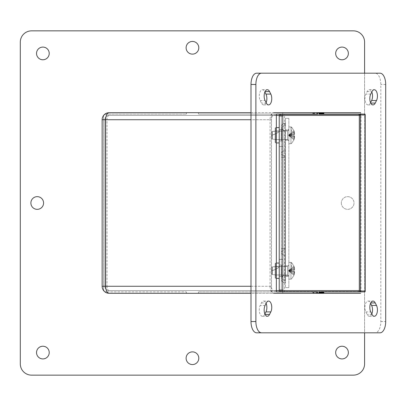 <?xml version="1.0" encoding="UTF-8"?>
<svg xmlns="http://www.w3.org/2000/svg" width="406" height="406" viewBox="0 0 406 406"><rect width="100%" height="100%" fill="white"/><g stroke="black" fill="none" stroke-linecap="round" stroke-linejoin="round"><path stroke-width="0.3" stroke-dasharray="2.03 1.52" d="M279.232 146.556L279.232 259.444L279.232 140.912L279.232 146.556L282.754 146.556L282.754 265.088L279.232 265.088L279.232 259.444L279.232 276.374L279.232 265.082L279.232 276.374L279.232 265.082L282.754 265.088L282.754 146.556L279.232 146.556M279.232 129.626L279.232 140.918L279.232 129.626L279.232 140.918L279.232 129.626L282.754 129.626L282.754 140.918L279.232 140.912L282.754 140.912L282.754 129.626L282.754 140.918L282.754 129.626L279.232 129.626M279.232 290.605L279.232 291.549L282.754 291.549L282.754 290.869L279.232 290.869L279.232 291.549L282.754 291.549L282.754 290.869L279.232 290.869L279.232 114.451L279.232 115.131L279.232 114.451L279.232 115.131L279.232 114.451L279.232 115.131L279.232 114.451L282.754 114.451L282.754 290.869L279.232 290.869L279.232 291.549L279.232 289.788L279.232 290.463L279.232 289.788L279.232 290.463L279.232 289.788L279.232 290.463L282.754 290.463L282.754 291.549L279.232 291.549L279.232 290.463L282.754 290.463L282.754 289.788L279.232 289.788L282.754 289.788L279.232 289.788L282.754 289.788L279.232 289.788L282.754 289.788L282.754 291.549L279.232 291.549L279.232 290.463L282.754 290.463L282.754 291.549L279.232 291.549L284.56 291.549L284.56 114.451L360.477 114.451A0.675 0.589 90 0 1 361.066 115.131L361.066 290.869A0.675 0.589 90 0 1 360.477 291.549L284.56 291.549M282.799 115.395L282.799 114.451L279.232 114.451L282.754 114.451L282.754 291.549L282.754 290.869L279.232 290.869L279.232 290.463L279.232 290.869L279.232 290.463L282.754 290.463L282.754 289.788L282.754 290.869L279.232 290.869L282.754 290.869L282.754 291.549L279.232 291.549L282.799 291.549L282.799 290.605M279.232 115.131L282.754 115.131L279.232 115.131L282.754 115.131L279.232 115.131L279.232 115.537L282.754 115.537L282.754 114.451L282.754 116.212L279.232 116.212L279.232 115.131L279.232 115.537L282.754 115.537L282.754 116.212L279.232 116.212L279.232 115.537L282.754 115.537L282.754 115.131L279.232 115.131L279.232 115.537L282.754 115.537L282.754 116.212L279.232 116.212L282.754 116.212L282.754 114.451L282.754 115.131L279.232 115.131L279.232 116.212L279.232 115.537L279.232 116.212L282.754 116.212L282.754 115.131L279.232 115.131L279.232 116.212L282.754 116.212L282.754 114.451L279.232 114.451L282.754 114.451L279.232 114.451L279.232 115.395M279.232 265.082L282.754 265.082L282.754 276.374L282.754 265.082L282.754 276.374L282.754 265.082L279.232 265.082M282.799 291.549L360.477 291.549M282.799 114.451L360.477 114.451M282.754 115.131L282.754 114.451L284.56 114.451M282.754 114.451L279.232 114.451L282.754 114.451M282.754 290.463L282.754 289.788L282.754 290.463L279.232 290.463L282.754 290.463M281.343 289.072L281.343 116.928A2.822 2.822 0 0 0 278.521 114.106L198.884 114.106A0.452 0.452 0 0 1 198.432 113.655L198.432 113.142L198.432 113.655A0.452 0.452 0 0 0 198.884 114.106L278.521 114.106A2.822 2.822 0 0 1 281.343 116.928L281.343 289.072A2.822 2.822 0 0 1 278.521 291.894A2.822 2.822 0 0 0 281.343 289.072M198.884 291.894L278.521 291.894L198.884 291.894A0.452 0.452 0 0 0 198.432 292.345L198.432 292.858L198.432 292.345A0.452 0.452 0 0 1 198.884 291.894M198.432 292.858A0.452 0.452 0 0 1 197.981 293.31L186.917 293.31L197.981 293.31A0.452 0.452 0 0 0 198.432 292.858M186.917 293.31A0.452 0.452 0 0 1 186.466 292.858L186.466 292.345L186.466 292.858A0.452 0.452 0 0 0 186.917 293.31M186.014 291.894A0.452 0.452 0 0 1 186.466 292.345A0.452 0.452 0 0 0 186.014 291.894L106.372 291.894L186.014 291.894M103.55 289.072A2.822 2.822 0 0 0 106.372 291.894A2.822 2.822 0 0 1 103.55 289.072L103.55 116.928L103.55 289.072M106.372 114.106A2.822 2.822 0 0 0 103.55 116.928A2.822 2.822 0 0 1 106.372 114.106L186.014 114.106L106.372 114.106M186.466 113.655A0.452 0.452 0 0 1 186.014 114.106A0.452 0.452 0 0 0 186.466 113.655L186.466 113.142L186.466 113.655M186.466 113.142A0.452 0.452 0 0 1 186.917 112.69L197.981 112.69L186.917 112.69A0.452 0.452 0 0 0 186.466 113.142M197.981 112.69A0.452 0.452 0 0 1 198.432 113.142A0.452 0.452 0 0 0 197.981 112.69M341.319 203A6.344 6.344 0 0 0 350.835 208.496A6.344 6.344 0 0 0 350.835 197.504A6.344 6.344 0 0 0 341.319 203A6.344 6.344 0 0 0 350.835 208.496A6.344 6.344 0 0 0 350.835 197.504A6.344 6.344 0 0 0 341.319 203M364.598 73.181L364.598 332.818M30.886 203A6.344 6.344 0 0 0 40.407 208.496A6.344 6.344 0 0 0 40.407 197.504A6.344 6.344 0 0 0 30.886 203M186.105 47.786A6.344 6.344 0 0 0 195.621 53.277A6.344 6.344 0 0 0 195.621 42.29A6.344 6.344 0 0 0 186.105 47.786M186.105 358.214A6.344 6.344 0 0 0 195.621 363.71A6.344 6.344 0 0 0 195.621 352.723A6.344 6.344 0 0 0 186.105 358.214M335.676 53.43A6.344 6.344 0 0 0 345.191 58.921A6.344 6.344 0 0 0 345.191 47.933A6.344 6.344 0 0 0 335.676 53.43M335.676 352.57A6.344 6.344 0 0 0 345.191 358.067A6.344 6.344 0 0 0 345.191 347.079A6.344 6.344 0 0 0 335.676 352.57M36.535 352.57A6.344 6.344 0 0 0 46.051 358.067A6.344 6.344 0 0 0 46.051 347.079A6.344 6.344 0 0 0 36.535 352.57M36.535 53.43A6.344 6.344 0 0 0 46.051 58.921A6.344 6.344 0 0 0 46.051 47.933A6.344 6.344 0 0 0 36.535 53.43M364.598 42.143L364.598 363.857A11.287 11.287 0 0 1 353.306 375.149L31.587 375.149A11.287 11.287 0 0 1 20.3 363.857L20.3 42.143A11.287 11.287 0 0 1 31.587 30.851L353.306 30.851A11.287 11.287 0 0 1 364.598 42.143M275.172 275.471L275.172 265.991L275.172 275.471L275.172 265.991L275.172 275.471L275.623 275.019L275.623 266.443L275.623 275.019L275.623 266.443L275.172 265.991L275.623 266.443L275.623 275.019L275.172 275.471M275.172 263.504L275.172 277.953L275.172 263.504L275.623 263.052L275.623 278.404L275.623 263.052L275.623 278.404L275.623 263.052L275.172 263.504L275.172 277.953L275.172 263.504M281.221 275.019L281.221 266.443L281.221 275.019L275.623 275.019L281.221 275.019L281.673 275.471L281.673 265.991L281.673 275.471L281.673 265.991L281.673 275.471L281.221 275.019L281.221 266.443L281.221 275.019M279.232 278.404L279.232 263.052L279.232 278.404L279.232 263.052L279.232 278.404L276.344 278.404M279.232 276.354L279.232 265.108L279.232 276.354L279.232 265.108L279.232 276.354L281.673 276.354L281.673 265.108L281.673 276.354L281.673 265.108L281.673 276.354L279.232 276.354M275.172 140.009L275.172 130.529L275.172 140.009L275.172 130.529L275.172 140.009L275.623 139.557L275.623 130.981L275.623 139.557L275.623 130.981L275.172 130.529L275.623 130.981L275.623 139.557L275.172 140.009M275.172 128.047L275.172 142.496L275.172 128.047L275.623 127.596L275.623 142.948L275.623 127.596L275.623 142.948L275.623 127.596L275.172 128.047L275.172 142.496L275.172 128.047M281.221 139.557L281.221 130.981L281.221 139.557L275.623 139.557L281.221 139.557L281.673 140.009L281.673 130.529L281.673 140.009L281.673 130.529L281.673 140.009L281.221 139.557L281.221 130.981L281.221 139.557M279.232 142.948L279.232 127.596L279.232 142.948L279.232 127.596L279.232 142.948L276.344 142.948M279.232 140.892L279.232 129.646L279.232 140.892L279.232 129.646L279.232 140.892L281.673 140.892L281.673 129.646L281.673 140.892L281.673 129.646L281.673 140.892L279.232 140.892M288.849 270.731L288.849 265.808L288.849 270.731C288.849 277.846 288.849 277.846 288.849 270.731C288.849 277.846 288.849 277.846 288.849 270.731C288.849 263.611 288.849 263.611 288.849 270.731C288.849 263.611 288.849 263.611 288.849 270.731C288.849 277.846 288.849 277.846 288.849 270.731C288.849 277.846 288.849 277.846 288.849 270.731C288.849 263.611 288.849 263.611 288.849 270.731C288.849 263.611 288.849 263.611 288.849 270.731M288.849 135.269L288.849 130.346L288.849 135.269C288.849 142.389 288.849 142.389 288.849 135.269C288.849 142.389 288.849 142.389 288.849 135.269C288.849 128.154 288.849 128.154 288.849 135.269C288.849 128.154 288.849 128.154 288.849 135.269C288.849 142.389 288.849 142.389 288.849 135.269C288.849 142.389 288.849 142.389 288.849 135.269C288.849 128.154 288.849 128.154 288.849 135.269C288.849 128.154 288.849 128.154 288.849 135.269M288.849 118.339L288.849 287.661L288.849 118.339L285.464 118.339L285.464 129.626L285.464 118.339L288.849 118.339M285.464 270.731L285.464 265.808L285.464 270.731M285.464 135.269L285.464 130.346L285.464 135.269M285.464 276.374L285.464 129.626L288.849 129.626L285.464 129.626L285.464 287.661L285.464 276.374L288.849 276.374L285.464 276.374M288.849 287.661L285.464 287.661L288.849 287.661M285.012 282.809A3.613 3.613 0 0 1 281.399 279.196A3.613 3.613 0 0 0 285.012 282.809A3.613 3.613 0 0 1 281.399 279.196L281.399 277.542A3.613 2.553 180 0 0 285.012 280.099A3.613 2.553 0 0 1 281.399 277.542L281.399 252.598A3.613 2.553 180 0 0 285.012 255.156L285.012 282.809L285.464 282.809L285.012 282.809L285.012 280.099L285.464 280.099L285.012 280.099L285.012 255.156L285.464 255.156L285.012 255.156A3.613 2.553 0 0 1 281.399 252.598L281.399 153.402A3.613 2.553 180 0 1 285.012 150.844L285.464 150.844L285.012 150.844A3.613 2.553 0 0 0 281.399 153.402L281.399 128.458A3.613 2.553 180 0 1 285.012 125.901L285.464 125.901L285.464 282.809L285.464 125.901L285.012 125.901L285.012 123.191L285.464 123.191L285.012 123.191A3.613 3.613 0 0 0 281.399 126.804A3.613 3.613 0 0 0 285.012 130.417L285.464 130.417L285.464 131.011L285.464 130.417L285.012 130.417A3.613 3.613 0 0 1 281.399 126.804A3.613 3.613 0 0 1 285.012 123.191L285.012 125.901A3.613 2.553 0 0 0 281.399 128.458A3.613 2.553 0 0 0 285.012 131.011L285.464 131.011L285.464 155.955L285.464 131.011L285.012 131.011L285.012 155.955L285.012 131.011A3.613 2.553 180 0 1 281.399 128.458L281.399 126.804A3.613 3.613 0 0 1 285.012 123.191A3.613 3.613 0 0 0 281.399 126.804A3.613 3.613 0 0 0 285.012 130.417A3.613 3.613 0 0 1 281.399 126.804L281.399 153.402A3.613 2.553 0 0 0 285.012 155.955L285.012 248.609L285.012 157.391L285.464 157.391L285.464 275.583L285.464 155.955L285.464 157.391L285.012 157.391L285.012 255.156L285.012 155.955L285.464 155.955L285.012 155.955A3.613 2.553 180 0 1 281.399 153.402L281.399 157.391L285.012 157.391L281.399 157.391L285.012 157.391L281.399 157.391L281.399 248.609L285.012 248.609L285.012 250.045L285.464 250.045L285.012 250.045L285.012 274.989L285.012 248.609L285.464 248.609L281.399 248.609L285.012 248.609L281.399 248.609L281.399 252.598A3.613 2.553 0 0 1 285.012 250.045A3.613 2.553 180 0 0 281.399 252.598L281.399 277.542A3.613 2.553 0 0 1 285.012 274.989L285.012 275.583L285.464 275.583L285.012 275.583L285.012 274.989L285.464 274.989L285.012 274.989A3.613 2.553 180 0 0 281.399 277.542L281.399 279.196A3.613 3.613 0 0 1 285.012 275.583A3.613 3.613 0 0 0 281.399 279.196A3.613 3.613 0 0 1 285.012 275.583M287.58 266.488L276.435 266.488L276.435 274.974L276.435 268.833L280.044 266.488A25.791 25.791 0 0 1 271.918 270.731L276.435 268.833L280.044 266.488L272.365 266.894L272.365 274.568L272.365 270.584L276.435 268.833L276.435 274.974L276.435 266.488L272.365 266.894L271.918 267.387L271.918 274.07L271.918 267.387L271.918 274.07L271.918 270.731L272.365 270.584L272.365 274.568L276.435 274.974L287.58 274.974L287.58 266.488L280.044 266.488A25.791 25.791 0 0 1 271.918 270.731L271.918 267.387L272.365 266.894L272.365 274.568L276.435 274.974L287.58 274.974L287.58 266.488L287.58 274.974L288.849 276.247L287.58 274.974L287.58 266.488L288.849 265.214L287.58 266.488M288.849 279.15L288.849 262.312L288.849 279.15L290.955 279.15L290.955 262.312L290.955 279.15L290.955 262.312L290.955 279.15L288.849 279.15L288.849 262.312L288.849 279.15M291.609 270.731L291.609 262.591L291.609 270.731M293.969 270.031L294.421 270.031L294.644 269.153L294.421 267.635A11.799 11.799 0 0 0 293.969 266.29L293.969 266.29A11.799 11.799 0 0 1 294.421 267.635L294.644 269.153L294.421 270.031L293.969 270.031L294.421 270.031L293.969 270.031L293.969 269.153L294.644 269.153L294.421 267.635A11.799 11.799 0 0 0 293.969 266.29L293.969 267.635L294.421 267.635L294.644 269.153L294.421 270.031L294.644 269.153L293.969 269.153L293.949 266.25L288.372 270.731L294.421 271.431L294.421 273.822A11.799 11.799 0 0 1 293.969 275.166L293.969 275.166A11.799 11.799 0 0 0 294.421 273.822L294.644 272.304L294.421 271.431L293.969 271.431L294.421 271.431L294.644 272.304L293.969 272.304L293.969 273.822L294.421 273.822A11.799 11.799 0 0 1 293.969 275.166L293.969 273.822L293.969 275.166A11.799 11.799 0 0 0 294.421 273.822L294.644 272.304L294.421 273.822L293.969 273.822L293.969 272.304L294.644 272.304L294.421 271.431L293.969 271.431L294.421 271.431L293.969 271.431L293.969 272.304L293.969 270.731L293.949 271.426L288.372 270.731L294.421 271.431L293.969 271.431L293.969 273.822L294.421 273.822L293.969 273.822L293.969 275.166L293.969 272.304L294.644 272.304L293.969 272.304L293.969 271.431L288.372 270.731L293.969 272.304L288.372 270.731L293.969 273.822L288.372 270.731L293.949 275.212L288.372 270.731L293.949 271.426L293.969 270.731L293.949 271.426L288.372 270.731L293.969 271.431L288.372 270.731L293.969 272.304L288.372 270.731L293.969 273.822L288.372 270.731L293.949 275.212L288.372 270.731L293.949 270.031L293.969 270.731L293.949 270.031L288.372 270.731L293.969 270.031L288.372 270.731L293.969 269.153L293.949 270.031L294.421 270.031L293.969 270.031L294.421 270.031L293.969 270.031L293.969 269.153L288.372 270.731L294.421 267.635A11.799 11.799 0 0 0 293.969 266.29L293.969 269.153L294.644 269.153L293.969 269.153L293.969 267.635L288.372 270.731L293.949 266.25L293.969 267.635L294.421 267.635L293.969 267.635L293.969 270.031L288.372 270.731L293.949 270.031L293.969 270.731L293.949 270.031L288.372 270.731L293.969 269.153L288.372 270.731L293.969 267.635L288.372 270.731L293.949 266.25L288.372 270.731L293.969 270.031M287.58 131.026L276.435 131.026L276.435 139.512L276.435 133.371L280.044 131.026A25.791 25.791 0 0 1 271.918 135.269L276.435 133.371L280.044 131.026L272.365 131.432L272.365 139.106L272.365 135.127L276.435 133.371L276.435 139.512L276.435 131.026L272.365 131.432L271.918 131.93L271.918 138.613L271.918 131.93L271.918 138.613L271.918 135.269L272.365 135.127L272.365 139.106L276.435 139.512L287.58 139.512L287.58 131.026L280.044 131.026A25.791 25.791 0 0 1 271.918 135.269L271.918 131.93L272.365 131.432L272.365 139.106L276.435 139.512L287.58 139.512L287.58 131.026L287.58 139.512L288.849 140.786L287.58 139.512L287.58 131.026L288.849 129.753L287.58 131.026M288.849 143.688L288.849 126.85L288.849 143.688L290.955 143.688L290.955 126.85L290.955 143.688L290.955 126.85L290.955 143.688L288.849 143.688L288.849 126.85L288.849 143.688M291.609 135.269L291.609 127.129L291.609 135.269M293.969 134.569L294.421 134.569L294.644 133.696L294.421 132.178A11.799 11.799 0 0 0 293.969 130.833L293.969 130.833A11.799 11.799 0 0 1 294.421 132.178L294.644 133.696L294.421 134.569L293.969 134.569L294.421 134.569L293.969 134.569L293.969 133.696L294.644 133.696L294.421 132.178A11.799 11.799 0 0 0 293.969 130.833L293.969 132.178L294.421 132.178L294.644 133.696L294.421 134.569L294.644 133.696L293.969 133.696L293.949 130.788L288.372 135.269L294.421 135.969L294.421 138.365A11.799 11.799 0 0 1 293.969 139.71L293.969 139.71A11.799 11.799 0 0 0 294.421 138.365L294.644 136.847L294.421 135.969L293.969 135.969L294.421 135.969L294.644 136.847L293.969 136.847L293.969 138.365L294.421 138.365A11.799 11.799 0 0 1 293.969 139.71L293.969 138.365L293.969 139.71A11.799 11.799 0 0 0 294.421 138.365L294.644 136.847L294.421 138.365L293.969 138.365L293.969 136.847L294.644 136.847L294.421 135.969L293.969 135.969L294.421 135.969L293.969 135.969L293.969 136.847L293.969 135.269L293.949 135.969L288.372 135.269L294.421 135.969L293.969 135.969L293.969 138.365L294.421 138.365L293.969 138.365L293.969 139.71L293.969 136.847L294.644 136.847L293.969 136.847L293.969 135.969L288.372 135.269L293.969 136.847L288.372 135.269L293.969 138.365L288.372 135.269L293.949 139.75L288.372 135.269L293.949 135.969L293.969 135.269L293.949 135.969L288.372 135.269L293.969 135.969L288.372 135.269L293.969 136.847L288.372 135.269L293.969 138.365L288.372 135.269L293.949 139.75L288.372 135.269L293.949 134.574L293.969 135.269L293.949 134.574L288.372 135.269L293.969 134.569L288.372 135.269L293.969 133.696L293.949 134.574L294.421 134.569L293.969 134.569L294.421 134.569L293.969 134.569L293.969 133.696L288.372 135.269L294.421 132.178A11.799 11.799 0 0 0 293.969 130.833L293.969 133.696L294.644 133.696L293.969 133.696L293.969 132.178L288.372 135.269L293.949 130.788L293.969 132.178L294.421 132.178L293.969 132.178L293.969 134.569L288.372 135.269L293.949 134.574L293.969 135.269L293.949 134.574L288.372 135.269L293.969 133.696L288.372 135.269L293.969 132.178L288.372 135.269L293.949 130.788L288.372 135.269L293.969 134.569M313.138 112.69L323.557 112.69L313.138 112.69L312.914 113.142L317.802 113.142M276.796 114.106L312.686 114.106L312.914 113.142M271.908 114.106A0.903 0.452 90 0 0 271.457 115.005L276.344 115.005M276.344 290.995L271.457 290.995L271.457 115.005M271.457 290.995A0.903 0.452 90 0 0 271.908 291.894L276.796 291.894M317.802 292.858L312.914 292.858L312.686 291.894L271.908 291.894M312.914 292.858L313.138 293.31L323.557 293.31L313.138 293.31M364.786 291.894L319.121 291.894M319.121 114.106L364.786 114.106M266.128 102.647A6.344 3.172 -90 0 1 263.697 104.926A6.344 3.172 -90 0 1 261.454 103.068L260.19 100.546A6.344 3.172 -90 0 1 259.505 93.634A6.344 3.172 -90 0 1 262.433 89.716A6.344 3.172 -90 0 1 264.676 91.573L264.885 91.995M370.566 102.647L370.353 103.068A6.344 3.172 -90 0 1 368.11 104.926A6.344 3.172 -90 0 1 365.182 101.008A6.344 3.172 -90 0 1 365.872 94.096L367.131 91.573A6.344 3.172 -90 0 1 369.374 89.716A6.344 3.172 -90 0 1 371.81 91.995M264.885 314.005L264.676 314.427A6.344 3.172 -90 0 1 262.433 316.284A6.344 3.172 -90 0 1 259.505 312.366A6.344 3.172 -90 0 1 260.19 305.454L261.454 302.932A6.344 3.172 -90 0 1 263.697 301.074A6.344 3.172 -90 0 1 266.128 303.353M371.81 314.005A6.344 3.172 -90 0 1 369.374 316.284A6.344 3.172 -90 0 1 367.131 314.427L365.872 311.904A6.344 3.172 -90 0 1 365.182 304.992A6.344 3.172 -90 0 1 368.11 301.074A6.344 3.172 -90 0 1 370.353 302.932L370.566 303.353M256.638 332.818L375.169 332.818A11.287 5.643 90 0 0 380.813 321.527L380.813 84.473A11.287 5.643 90 0 0 375.169 73.181L256.638 73.181M312.686 114.106L317.573 114.106M317.573 291.894L312.686 291.894M375.169 73.181L380.057 73.181M380.057 332.818L375.169 332.818M276.344 290.605L109.178 290.605A4.339 4.339 0 0 1 104.844 286.266L104.844 119.734A4.339 4.339 0 0 1 109.178 115.395L282.754 115.395L282.754 112.69L360.701 112.69L360.701 115.395L359.305 115.395M360.701 115.395L282.754 115.395L282.754 112.69L109.178 112.69A7.039 7.039 0 0 0 102.139 119.734L102.139 286.266A7.039 7.039 0 0 0 109.178 293.31L282.754 293.31L282.754 290.605L359.305 290.605M276.344 115.395L273.608 115.395A4.339 2.177 90 0 0 271.431 119.734L107.006 119.734L107.006 286.266L271.431 286.266A4.339 2.177 90 0 0 273.608 290.605M250.994 112.69L273.608 112.69A7.039 3.532 90 0 0 270.076 119.734L250.994 119.734M250.994 286.266L270.076 286.266L270.076 119.734M270.076 286.266A7.039 3.532 90 0 0 273.608 293.31L250.994 293.31M273.608 115.395L109.178 115.395A4.339 4.339 0 0 0 104.844 119.734L104.844 286.266A4.339 4.339 0 0 0 109.178 290.605L282.754 290.605L282.754 293.31L360.701 293.31L360.701 290.605M271.431 286.266L271.431 119.734M109.178 290.605A4.339 2.177 -90 0 1 107.006 286.266L104.844 286.266A4.339 4.339 0 0 0 109.178 290.605M109.178 115.395A4.339 2.177 90 0 0 107.006 119.734L104.844 119.734A4.339 4.339 0 0 1 109.178 115.395M279.232 259.444L282.754 259.444L279.232 259.444M279.232 290.869L282.754 290.869M282.754 115.537L279.232 115.537L282.754 115.537M360.35 115.131L361.066 115.131M361.066 290.869L360.35 290.869M285.464 248.609L285.012 248.609L285.464 248.609M285.464 157.391L285.012 157.391L285.464 157.391M260.19 100.546L265.077 100.546M266.341 103.068L261.454 103.068M265.077 91.573L264.676 91.573M367.131 91.573L372.018 91.573M370.759 94.096L365.872 94.096M370.353 103.068L370.759 103.068M264.676 314.427L265.077 314.427M265.077 305.454L260.19 305.454M261.454 302.932L266.341 302.932M370.759 302.932L370.353 302.932M365.872 311.904L370.759 311.904M372.018 314.427L367.131 314.427M385.7 84.473L380.813 84.473M380.813 321.527L385.7 321.527M312.914 113.655L317.802 113.655M317.802 292.345L312.914 292.345M279.232 276.374L282.754 276.374L279.232 276.374M279.232 140.918L282.754 140.918L279.232 140.918M275.172 277.953L275.623 278.404L275.172 277.953M281.221 266.443L275.623 266.443L281.221 266.443L281.673 265.991L281.221 266.443M276.344 263.052L279.232 263.052M281.673 265.108L279.232 265.108L281.673 265.108M275.172 142.496L275.623 142.948L275.172 142.496M281.221 130.981L275.623 130.981L281.221 130.981L281.673 130.529L281.221 130.981M276.344 127.596L279.232 127.596M281.673 129.646L279.232 129.646L281.673 129.646M285.464 275.654L288.849 275.654L285.464 275.654M285.464 265.808L288.849 265.808L285.464 265.808M285.464 140.192L288.849 140.192L285.464 140.192M285.464 130.346L288.849 130.346L285.464 130.346M271.918 274.07L272.365 274.568L271.918 274.07M288.849 262.312L291.609 262.591L293.969 266.24L291.609 262.591L288.849 262.312M291.609 278.871L290.955 279.15L291.609 278.871L293.969 275.222L291.609 278.871M271.918 138.613L272.365 139.106L271.918 138.613M288.849 126.85L291.609 127.129L293.969 130.778L291.609 127.129L288.849 126.85M291.609 143.409L290.955 143.688L291.609 143.409L293.969 139.76L291.609 143.409M263.697 104.926L268.584 104.926M262.433 89.716L267.321 89.716M369.374 89.716L374.261 89.716M368.11 104.926L373.002 104.926M262.433 316.284L267.321 316.284M263.697 301.074L268.584 301.074M368.11 301.074L373.002 301.074M369.374 316.284L374.261 316.284"/><path stroke-width="0.61" d="M279.232 115.395L279.232 290.605M358.716 114.451A0.675 0.589 90 0 1 359.305 115.131L359.305 290.869A0.675 0.589 90 0 1 358.716 291.549M30.886 203A6.344 6.344 0 0 0 40.407 208.496A6.344 6.344 0 0 0 40.407 197.504A6.344 6.344 0 0 0 30.886 203M186.105 47.786A6.344 6.344 0 0 0 195.621 53.277A6.344 6.344 0 0 0 195.621 42.29A6.344 6.344 0 0 0 186.105 47.786M186.105 358.214A6.344 6.344 0 0 0 195.621 363.71A6.344 6.344 0 0 0 195.621 352.723A6.344 6.344 0 0 0 186.105 358.214M335.676 53.43A6.344 6.344 0 0 0 345.191 58.921A6.344 6.344 0 0 0 345.191 47.933A6.344 6.344 0 0 0 335.676 53.43M335.676 352.57A6.344 6.344 0 0 0 345.191 358.067A6.344 6.344 0 0 0 345.191 347.079A6.344 6.344 0 0 0 335.676 352.57M36.535 352.57A6.344 6.344 0 0 0 46.051 358.067A6.344 6.344 0 0 0 46.051 347.079A6.344 6.344 0 0 0 36.535 352.57M36.535 53.43A6.344 6.344 0 0 0 46.051 58.921A6.344 6.344 0 0 0 46.051 47.933A6.344 6.344 0 0 0 36.535 53.43M364.598 332.818L364.598 363.857A11.287 11.287 0 0 1 353.306 375.149L31.587 375.149A11.287 11.287 0 0 1 20.3 363.857L20.3 42.143A11.287 11.287 0 0 1 31.587 30.851L353.306 30.851A11.287 11.287 0 0 1 364.598 42.143L364.598 73.181M279.232 278.404L276.344 278.404M279.232 142.948L276.344 142.948M360.701 112.69L323.557 112.69L323.785 113.142L318.893 113.142L318.669 112.69M318.669 293.31L318.893 292.858L323.785 292.858L324.008 291.894L364.786 291.894A0.903 0.452 -90 0 0 365.238 290.995L365.238 115.005L360.35 115.005L360.35 290.995L365.238 290.995M324.008 291.894L319.121 291.894L318.893 292.858M359.899 291.894A0.903 0.452 90 0 0 360.35 290.995M360.35 115.005A0.903 0.452 90 0 0 359.899 114.106M318.893 113.142L319.121 114.106L364.786 114.106A0.903 0.452 -90 0 1 365.238 115.005M264.885 91.995L265.94 94.096A6.344 3.172 -90 0 1 266.128 102.647M371.81 91.995A6.344 3.172 -90 0 1 371.617 100.546L370.566 102.647M266.128 303.353A6.344 3.172 -90 0 1 265.94 311.904L264.885 314.005M370.566 303.353L371.617 305.454A6.344 3.172 -90 0 1 371.81 314.005M250.994 321.527A11.287 5.643 90 0 0 256.638 332.818L261.53 332.818A11.287 5.643 -90 0 1 255.881 321.527L255.881 84.473A11.287 5.643 -90 0 1 261.53 73.181L256.638 73.181A11.287 5.643 90 0 0 250.994 84.473L250.994 321.527L255.881 321.527M323.557 112.69L273.608 112.69M318.025 112.69L317.573 114.106L276.796 114.106A0.903 0.452 -90 0 0 276.344 115.005L276.344 290.995A0.903 0.452 -90 0 0 276.796 291.894L317.573 291.894L318.025 293.31L323.557 293.31L323.785 292.858M269.564 91.573A6.344 3.172 -90 0 0 267.321 89.716A6.344 3.172 -90 0 0 264.392 93.634A6.344 3.172 -90 0 0 265.077 100.546L266.341 103.068A6.344 3.172 -90 0 0 268.584 104.926A6.344 3.172 -90 0 0 271.512 101.008A6.344 3.172 -90 0 0 270.827 94.096L269.564 91.573L265.077 91.573M370.759 103.068L375.245 103.068A6.344 3.172 -90 0 1 373.002 104.926A6.344 3.172 -90 0 1 370.069 101.008A6.344 3.172 -90 0 1 370.759 94.096L372.018 91.573A6.344 3.172 -90 0 1 374.261 89.716A6.344 3.172 -90 0 1 377.194 93.634A6.344 3.172 -90 0 1 376.504 100.546L371.617 100.546M375.245 103.068L376.504 100.546M265.077 314.427L269.564 314.427A6.344 3.172 -90 0 1 267.321 316.284A6.344 3.172 -90 0 1 264.392 312.366A6.344 3.172 -90 0 1 265.077 305.454L266.341 302.932A6.344 3.172 -90 0 1 268.584 301.074A6.344 3.172 -90 0 1 271.512 304.992A6.344 3.172 -90 0 1 270.827 311.904L265.94 311.904M269.564 314.427L270.827 311.904M371.617 305.454L376.504 305.454L375.245 302.932L370.759 302.932M376.504 305.454A6.344 3.172 -90 0 1 377.194 312.366A6.344 3.172 -90 0 1 374.261 316.284A6.344 3.172 -90 0 1 372.018 314.427L370.759 311.904A6.344 3.172 -90 0 1 370.069 304.992A6.344 3.172 -90 0 1 373.002 301.074A6.344 3.172 -90 0 1 375.245 302.932M261.53 332.818L380.057 332.818A11.287 5.643 -90 0 0 385.7 321.527L385.7 84.473A11.287 5.643 -90 0 0 380.057 73.181L261.53 73.181M323.785 113.142L324.008 114.106M359.305 115.395L276.344 115.395M360.701 293.31L323.557 293.31M318.025 293.31L273.608 293.31M359.305 290.605L276.344 290.605M250.994 293.31L109.178 293.31A7.039 7.039 0 0 1 102.139 286.266L102.139 119.734L105.646 119.734L105.646 286.266L250.994 286.266M250.994 119.734L105.646 119.734A7.039 3.532 90 0 1 109.178 112.69A7.039 7.039 0 0 0 102.139 119.734A7.039 7.039 0 0 1 109.178 112.69L250.994 112.69M109.178 293.31A7.039 3.532 -90 0 1 105.646 286.266L102.139 286.266A7.039 7.039 0 0 0 109.178 293.31M282.799 290.605L282.799 115.395M359.305 115.131L360.35 115.131M360.35 290.869L359.305 290.869M265.94 94.096L270.827 94.096M255.881 84.473L250.994 84.473M318.893 292.345L323.785 292.345M323.785 113.655L318.893 113.655M279.232 263.052L276.344 263.052M279.232 127.596L276.344 127.596"/></g></svg>
